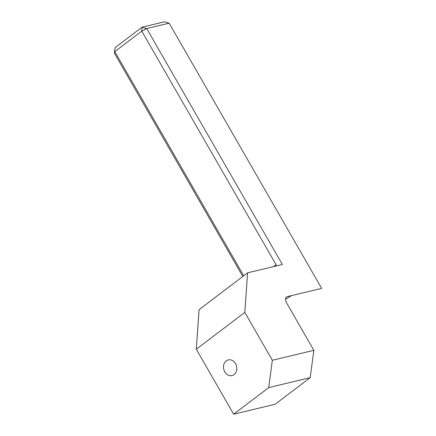 <?xml version="1.0" encoding="UTF-8"?>
<svg xmlns="http://www.w3.org/2000/svg" width="436" height="436" viewBox="0 0 436 436"><rect width="100%" height="100%" fill="white"/><g stroke="black" fill="none" stroke-linecap="round" stroke-linejoin="round"><path stroke-width="0.65" d="M196.293 349.231L199.072 309.658L247.594 272.827L282.375 264.489L146.703 28.553L169.141 23.173L321.643 288.381L286.866 296.72C285.03 297.864 285.1 300.208 287.073 303.745L313.855 350.321L272.342 360.272L244.819 312.405L196.293 349.231L233.652 414.2L268.696 387.604L272.342 360.272M291.542 295.597A88.459 72.441 -103.5 0 0 287.28 298.251L285.52 299.112M234.094 374.568A8.044 6.584 -103.5 0 0 236.149 364.872A8.044 6.584 -103.5 0 0 228.29 359.913A8.044 6.584 -103.5 0 0 226.23 360.894A8.044 6.584 -103.5 0 0 224.175 370.589A8.044 6.584 -103.5 0 0 232.039 375.549A8.044 6.584 -103.5 0 0 234.094 374.568M233.652 414.2L275.165 404.243L310.209 377.647L268.696 387.604M310.209 377.647L313.855 350.321M169.141 23.173L164.481 21.8L142.043 27.179L115.088 47.644L114.357 53.105L242.798 276.473M247.594 272.827L244.819 312.405M243.713 275.775L114.81 51.601L141.765 31.141L276.059 264.679L273.508 266.614M146.703 28.553L141.765 31.141L142.043 27.179L146.703 28.553M276.31 265.944L276.059 264.679M115.088 47.644L114.357 53.105"/></g></svg>
